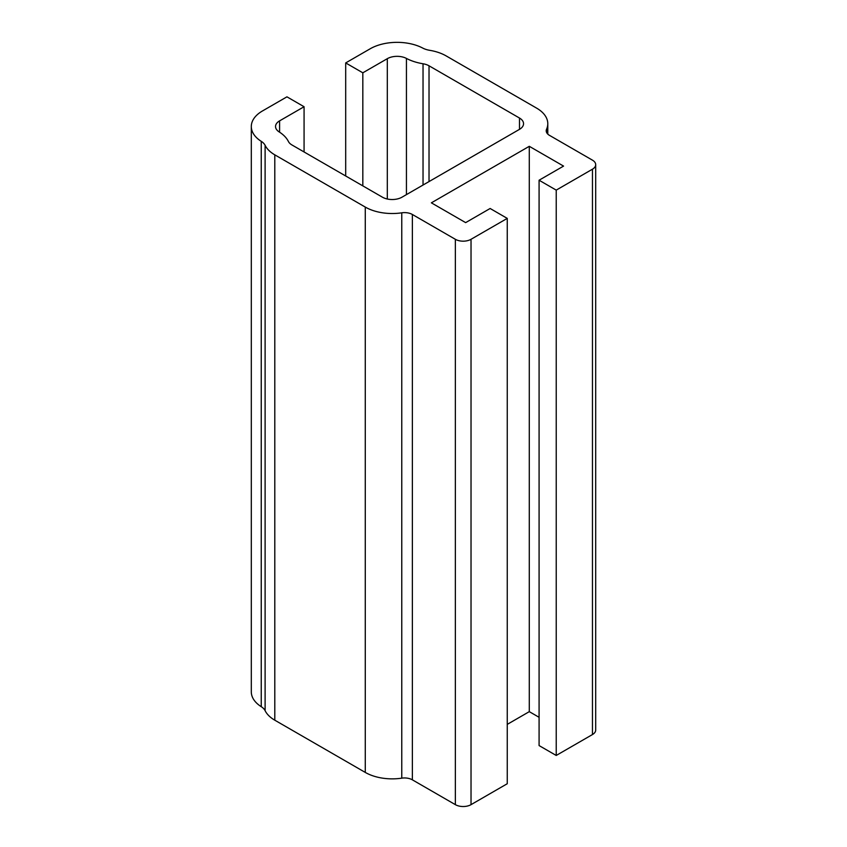 <?xml version="1.0" encoding="UTF-8"?>
<svg xmlns="http://www.w3.org/2000/svg" width="847" height="847" viewBox="0 0 847 847"><rect width="100%" height="100%" fill="white"/><g stroke="black" fill="none" stroke-linecap="round" stroke-linejoin="round"><path stroke-width="1.27" d="M592.455 734.55L556.225 755.46L556.225 190.12L592.455 169.199A11.075 6.395 180 0 0 595.695 164.678L595.695 730.029A11.075 6.395 180 0 1 592.455 734.55L592.455 169.199M345.692 175.985L345.692 62.922L370.171 48.787A38.083 21.99 180 0 1 422.759 48.088A17.311 9.995 0 0 0 429.683 50.312A38.083 21.99 180 0 1 446.157 55.913L536.638 108.141A38.083 21.99 180 0 1 547.787 123.694A38.083 21.99 180 0 1 546.569 129.21A11.075 6.395 0 0 0 546.22 130.809A11.075 6.395 0 0 0 549.459 135.34L592.455 160.157A11.075 6.395 180 0 1 595.695 164.678M362.823 185.874L362.823 72.81L387.312 58.676A13.848 7.994 180 0 1 406.433 58.422A41.545 23.981 0 0 0 423.034 63.769A13.848 7.994 180 0 1 429.027 65.801L519.497 118.04A13.848 7.994 180 0 1 523.552 123.694A13.848 7.994 180 0 1 519.497 129.347L401.997 197.182A13.848 7.994 180 0 1 382.41 197.182L291.94 144.953A13.848 7.994 180 0 1 288.414 141.491A41.545 23.981 0 0 0 279.161 131.91A13.848 7.994 180 0 1 275.54 126.521A13.848 7.994 180 0 1 279.595 120.867L304.073 106.733L286.942 96.833L262.454 110.968A38.083 21.99 180 0 0 251.305 126.521L251.305 691.861A38.083 21.99 180 0 0 261.247 706.684L261.247 141.333A38.083 21.99 180 0 1 251.305 126.521M345.692 62.922L362.823 72.81M304.073 151.962L304.073 106.733M261.247 706.684A17.311 9.995 0 0 1 265.111 710.675A38.083 21.99 180 0 0 274.799 720.194L365.279 772.422A38.083 21.99 180 0 0 401.764 778.16A11.075 6.395 0 0 1 412.373 779.833L455.358 804.65A11.075 6.395 180 0 0 471.027 804.65L507.258 783.729L507.258 218.388L471.027 239.299A11.075 6.395 180 0 1 455.358 239.299L412.373 214.482A11.075 6.395 0 0 0 401.764 212.819A38.083 21.99 180 0 1 365.279 207.081L274.799 154.842A38.083 21.99 180 0 1 265.111 145.324A17.311 9.995 0 0 0 261.247 141.333M507.258 218.388L490.127 208.489L465.649 222.623L431.367 202.835L529.29 146.309L563.562 166.097L539.084 180.22L556.225 190.12M507.258 724.376L529.29 711.649L529.29 146.309M529.29 711.649L539.084 717.303M556.225 755.46L539.084 745.572L539.084 180.22M546.569 132.418L546.569 129.21M387.312 199.013L387.312 58.676M406.433 194.619L406.433 58.422M423.034 185.038L423.034 63.769M429.027 181.576L429.027 65.801M519.497 129.347L519.497 118.04M279.595 132.185L279.595 120.867M265.111 710.675L265.111 145.324M274.799 720.194L274.799 154.842M365.279 772.422L365.279 207.081M401.764 778.16L401.764 212.819M412.373 779.833L412.373 214.482M455.358 804.65L455.358 239.299M471.027 804.65L471.027 239.299M547.787 123.694L547.787 134.101"/></g></svg>
